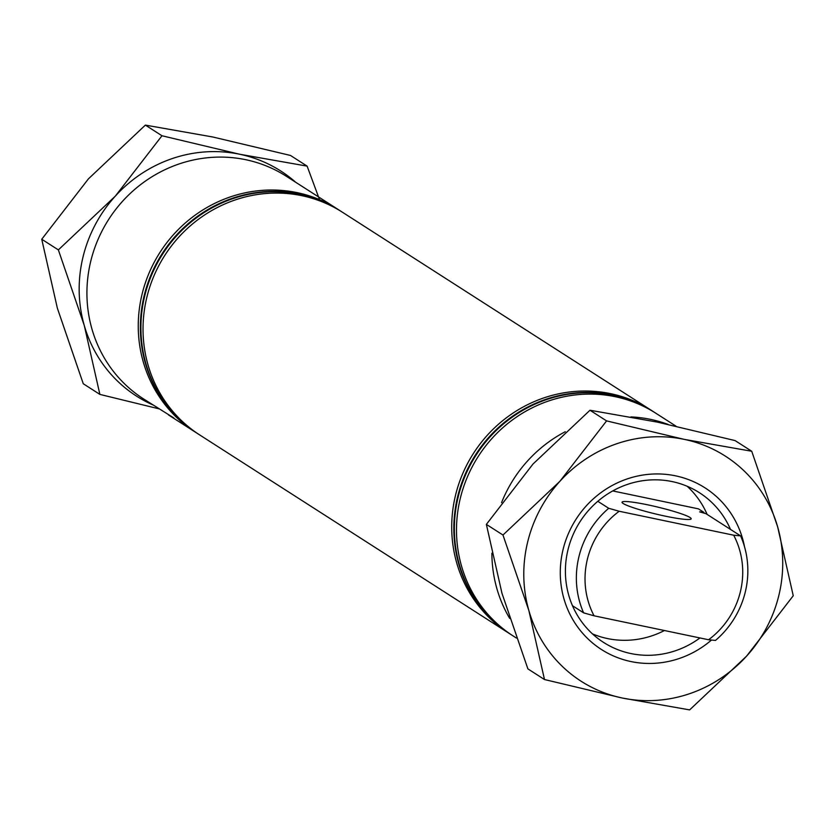 <?xml version="1.0" encoding="UTF-8"?>
<svg xmlns="http://www.w3.org/2000/svg" width="835" height="835" viewBox="0 0 835 835"><rect width="100%" height="100%" fill="white"/><g stroke="black" fill="none" stroke-linecap="round" stroke-linejoin="round"><path stroke-width="1.25" d="M619.173 511.25A81.412 77.78 122.7 0 0 594.071 615.802L583.623 612.859A88.531 84.565 -57.3 0 1 608.725 508.296L619.173 511.25L733.683 535.204L740.593 535.882L705.899 513.629L699.688 511.876L703.769 512.273A88.531 84.565 -57.3 0 1 704.197 513.254M623.181 503.515A35.55 3.601 13.5 0 0 660.652 515.143A35.55 3.601 13.5 0 0 691.182 518.817A35.55 3.601 13.5 0 0 690.034 517.502A35.55 3.601 13.5 0 0 652.563 505.885A35.55 3.601 13.5 0 0 622.033 502.211A35.55 3.601 13.5 0 0 623.181 503.515M512.126 635.299A132.254 126.346 -57.3 0 1 511.062 634.621A132.254 126.346 -57.3 0 1 465.325 475.459A132.254 126.346 -57.3 0 1 613.172 395.341A132.254 126.346 -57.3 0 1 653.857 411.958A132.254 126.346 -57.3 0 1 654.911 412.647M510.801 634.454A132.254 126.346 -57.3 0 1 510.529 634.276A132.254 126.346 -57.3 0 1 464.792 475.115A132.254 126.346 -57.3 0 1 612.65 395.007A132.254 126.346 -57.3 0 1 653.325 411.624A132.254 126.346 -57.3 0 1 653.596 411.791M509.694 618.37A132.254 126.346 -57.3 0 1 491.888 553.229M501.574 502.618A132.254 126.346 -57.3 0 1 565.274 431.716M630.936 416.915A132.254 126.346 -57.3 0 1 650.705 419.41A132.254 126.346 -57.3 0 1 668.031 424.399M516.427 638.055L513.191 635.978A132.254 126.346 -57.3 0 1 467.454 476.816A132.254 126.346 -57.3 0 1 615.301 396.708A132.254 126.346 -57.3 0 1 655.976 413.325L676.006 426.163M509.475 633.598A132.254 126.346 -57.3 0 1 508.411 632.92A132.254 126.346 -57.3 0 1 462.673 473.748A132.254 126.346 -57.3 0 1 610.521 393.64A132.254 126.346 -57.3 0 1 651.206 410.256A132.254 126.346 -57.3 0 1 652.26 410.945M508.411 632.92L199.732 434.962A132.254 126.346 -57.3 0 1 153.995 275.79A132.254 126.346 -57.3 0 1 301.842 195.682A132.254 126.346 -57.3 0 1 342.517 212.299L651.206 410.256M197.342 433.428A132.254 126.346 -57.3 0 1 197.07 433.261A132.254 126.346 -57.3 0 1 151.333 274.089A132.254 126.346 -57.3 0 1 299.191 193.981A132.254 126.346 -57.3 0 1 339.866 210.597A132.254 126.346 -57.3 0 1 340.127 210.764M196.016 432.572A132.254 126.346 -57.3 0 1 194.952 431.893A132.254 126.346 -57.3 0 1 149.215 272.732A132.254 126.346 -57.3 0 1 297.062 192.624A132.254 126.346 -57.3 0 1 337.747 209.23A132.254 126.346 -57.3 0 1 338.801 209.919M173.763 417.917L143.62 398.973A132.254 126.346 -57.3 0 1 97.883 239.812A132.254 126.346 -57.3 0 1 245.73 159.704A132.254 126.346 -57.3 0 1 286.415 176.321L337.747 209.23M168.493 414.932L194.952 431.893M198.667 434.273A132.254 126.346 -57.3 0 1 197.603 433.595A132.254 126.346 -57.3 0 1 151.866 274.433A132.254 126.346 -57.3 0 1 299.713 194.325A132.254 126.346 -57.3 0 1 340.398 210.931A132.254 126.346 -57.3 0 1 341.452 211.62M740.593 535.882A88.531 84.565 -57.3 0 1 715.491 640.435L708.581 639.756L594.071 615.802M708.581 639.756A81.412 77.78 122.7 0 0 733.683 535.204M583.623 612.859L572.476 605.699M597.808 501.292L608.725 508.296M703.769 512.273L698.467 508.87L612.713 490.928M41.75 239.248L88.406 178.878L145.363 125.104L161.969 135.761L115.314 196.131L58.356 249.895L41.75 239.248L57.364 308.198L83.27 383.745L99.876 394.402L158.994 408.837M58.356 249.895L84.262 325.452L99.876 394.402M145.363 125.104L212.789 136.992L290.507 155.467L307.113 166.123L239.687 154.245L161.969 135.761M319.732 200.202L307.113 166.123M295.684 182.26A133.684 127.703 -57.3 0 0 239.687 154.245A133.684 127.703 122.7 0 0 115.314 196.131A133.684 127.703 122.7 0 0 84.262 325.452A133.684 127.703 122.7 0 0 152.888 404.923M711.472 640.048A95.994 91.704 -57.3 0 1 630.968 661.56A95.994 91.704 -57.3 0 1 562.999 549.816A95.994 91.704 -57.3 0 1 675.557 475.835A95.994 91.704 -57.3 0 1 744.538 546.852M730.5 529.411A88.886 84.909 122.7 0 0 699.469 492.744A88.886 84.909 122.7 0 0 672.133 481.576A88.886 84.909 122.7 0 0 572.768 535.412A88.886 84.909 122.7 0 0 603.507 642.376A88.886 84.909 122.7 0 0 630.842 653.544A88.886 84.909 122.7 0 0 699.96 637.95M687.142 486.252A88.886 84.909 -57.3 0 1 707.141 514.433M664.441 630.519A88.886 84.909 -57.3 0 1 607.483 638.556A88.886 84.909 -57.3 0 1 592.474 633.88M606.586 420.892L559.93 481.263L502.973 535.026L528.879 610.583L544.493 679.533L622.211 698.008L689.637 709.896L746.594 656.122L793.25 595.752L777.635 526.802L751.73 451.255L684.303 439.377L606.586 420.892L589.98 410.246L657.406 422.124L735.124 440.598L751.73 451.255M544.493 679.533L527.887 668.877L501.981 593.33L486.367 524.38L533.022 464.01L589.98 410.246M486.367 524.38L502.973 535.026M777.635 526.802A133.684 127.703 122.7 0 0 684.303 439.377A133.684 127.703 122.7 0 0 559.93 481.263A133.684 127.703 122.7 0 0 528.879 610.583A133.684 127.703 -57.3 0 0 622.211 698.008A133.684 127.703 122.7 0 0 746.594 656.122A133.684 127.703 122.7 0 0 777.635 526.802M511.062 634.621L510.529 634.276M197.603 433.595L197.07 433.261M340.398 210.931L339.866 210.597M653.857 411.958L653.325 411.624"/></g></svg>
